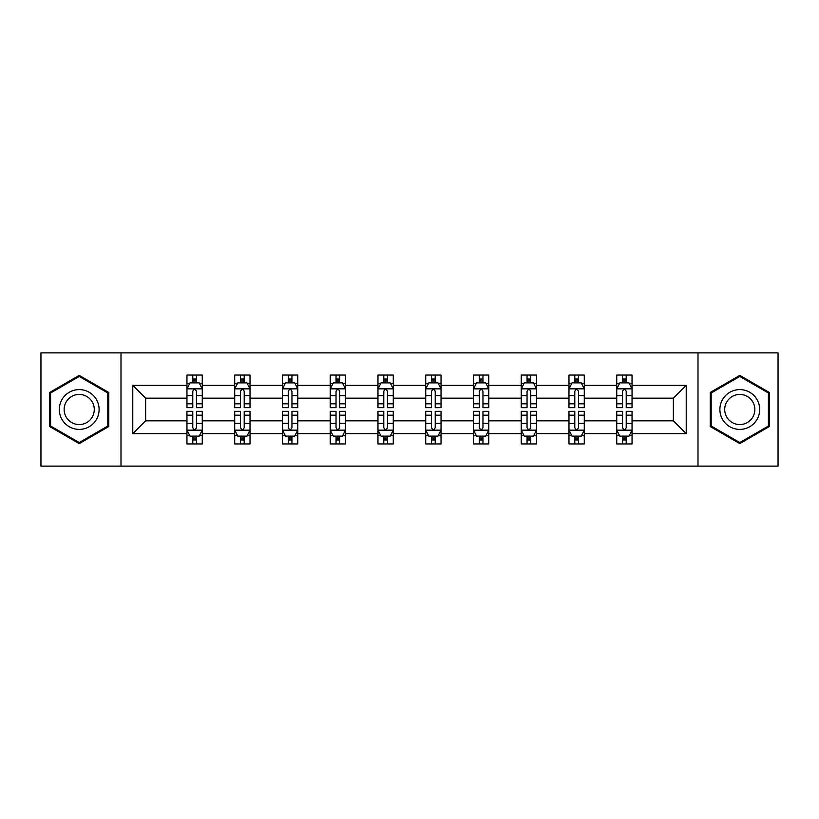 <?xml version="1.0" encoding="UTF-8"?>
<svg xmlns="http://www.w3.org/2000/svg" width="819" height="819" viewBox="0 0 819 819"><rect width="100%" height="100%" fill="white"/><g stroke="black" fill="none" stroke-linecap="round" stroke-linejoin="round"><path stroke-width="1.23" d="M698.003 466.134L778.05 466.134L778.05 352.866L698.003 352.866L698.003 466.134L120.997 466.134L120.997 352.866L40.95 352.866L40.95 466.134L120.997 466.134M632.043 433.681L632.043 420.823L673.361 420.823L686.22 433.681L632.043 433.681L632.043 443.939L626.218 443.939L626.218 436.128M698.003 352.866L120.997 352.866M616.738 433.681L584.285 433.681L584.285 420.823L616.738 420.823L616.738 443.939L632.043 443.939L632.043 435.759L629.156 435.759M584.285 433.681L584.285 443.939L578.47 443.939L578.47 436.128M568.98 433.681L536.537 433.681L536.537 420.823L568.98 420.823L568.98 443.939L584.285 443.939L584.285 435.759L581.408 435.759M536.537 433.681L536.537 443.939L530.722 443.939L530.722 436.128M521.232 433.681L488.779 433.681L488.779 420.823L521.232 420.823L521.232 443.939L536.537 443.939L536.537 435.759L533.66 435.759M488.779 433.681L488.779 443.939L482.964 443.939L482.964 436.128M473.474 433.681L441.031 433.681L441.031 420.823L473.474 420.823L473.474 443.939L488.779 443.939L488.779 435.759L485.902 435.759M441.031 433.681L441.031 443.939L435.217 443.939L435.217 436.128M425.726 433.681L393.274 433.681L393.274 420.823L425.726 420.823L425.726 443.939L441.031 443.939L441.031 435.759L438.155 435.759M393.274 433.681L393.274 443.939L387.459 443.939L387.459 436.128M377.968 433.681L345.526 433.681L345.526 420.823L377.968 420.823L377.968 443.939L393.274 443.939L393.274 435.759L390.397 435.759M345.526 433.681L345.526 443.939L339.711 443.939L339.711 436.128M330.221 433.681L297.768 433.681L297.768 420.823L330.221 420.823L330.221 443.939L345.526 443.939L345.526 435.759L342.649 435.759M297.768 433.681L297.768 443.939L291.953 443.939L291.953 436.128M282.463 433.681L250.02 433.681L250.02 420.823L282.463 420.823L282.463 443.939L297.768 443.939L297.768 435.759L294.891 435.759M250.02 433.681L250.02 443.939L244.205 443.939L244.205 436.128M234.715 433.681L202.262 433.681L202.262 420.823L234.715 420.823L234.715 443.939L250.02 443.939L250.02 435.759L247.143 435.759M202.262 433.681L202.262 443.939L196.447 443.939L196.447 436.128M186.957 433.681L132.78 433.681L132.78 385.319L186.957 385.319L186.957 398.177L145.639 398.177L145.639 420.823L186.957 420.823L186.957 443.939L202.262 443.939L202.262 435.759L199.386 435.759M189.844 383.241L186.957 383.241L186.957 375.061L186.957 385.319M189.721 375.061L202.262 375.061L202.262 385.319L234.715 385.319L234.715 375.061L250.02 375.061L250.02 385.319L282.463 385.319L282.463 375.061L297.768 375.061L297.768 385.319L330.221 385.319L330.221 375.061L345.526 375.061L345.526 385.319L377.968 385.319L377.968 375.061L393.274 375.061L393.274 385.319L425.726 385.319L425.726 375.061L441.031 375.061L441.031 385.319L473.474 385.319L473.474 375.061L488.779 375.061L488.779 385.319L521.232 385.319L521.232 375.061L536.537 375.061L536.537 385.319L568.98 385.319L568.98 375.061L584.285 375.061L584.285 385.319L616.738 385.319L616.738 375.061L632.043 375.061L632.043 385.319L686.22 385.319L686.22 433.681M616.738 385.319L616.738 398.177L584.285 398.177L584.285 385.319M568.98 385.319L568.98 398.177L536.537 398.177L536.537 385.319M521.232 385.319L521.232 398.177L488.779 398.177L488.779 385.319M473.474 385.319L473.474 398.177L441.031 398.177L441.031 385.319M425.726 385.319L425.726 398.177L393.274 398.177L393.274 385.319M377.968 385.319L377.968 398.177L345.526 398.177L345.526 385.319M330.221 385.319L330.221 398.177L297.768 398.177L297.768 385.319M282.463 385.319L282.463 398.177L250.02 398.177L250.02 385.319M234.715 385.319L234.715 398.177L202.262 398.177L202.262 385.319M132.78 385.319L145.639 398.177M673.361 420.823L673.361 398.177L632.043 398.177L632.043 385.319M622.553 382.719L626.218 382.719M574.795 382.719L578.47 382.719M527.047 382.719L530.722 382.719M479.289 382.719L482.964 382.719M431.541 382.719L435.217 382.719M383.783 382.719L387.459 382.719M336.036 382.719L339.711 382.719M288.278 382.719L291.953 382.719M240.53 382.719L244.205 382.719M192.782 382.719L196.447 382.719M192.782 436.281L196.447 436.281M240.53 436.281L244.205 436.281M288.278 436.281L291.953 436.281M336.036 436.281L339.711 436.281M383.783 436.281L387.459 436.281M431.541 436.281L435.217 436.281M479.289 436.281L482.964 436.281M527.047 436.281L530.722 436.281M574.795 436.281L578.47 436.281M622.553 436.281L626.218 436.281M145.639 420.823L132.78 433.681M686.22 385.319L673.361 398.177M108.753 392.444L79.218 375.389L49.672 392.444L49.672 426.556L79.218 443.611L108.753 426.556L108.753 392.444M710.247 392.444L710.247 426.556L739.782 443.611L769.328 426.556L769.328 392.444L739.782 375.389L710.247 392.444M196.447 379.043L192.782 379.043M186.957 403.828L186.957 407.667L192.782 407.667L192.782 403.828L186.957 403.828L186.957 398.177M202.262 398.177L202.262 407.667L196.447 407.667L196.447 391.287C195.229 388.933 194.001 388.933 192.782 391.287L192.782 403.828M199.386 383.241L202.262 383.241L202.262 375.061L196.447 375.061L196.447 382.872M202.262 388.994L199.201 382.872L190.018 382.872L186.957 388.994M186.957 375.061L192.782 375.061L192.782 382.872M192.782 439.957L196.447 439.957M202.262 415.172L202.262 411.333L196.447 411.333L196.447 415.172L202.262 415.172L202.262 420.823M186.957 420.823L186.957 411.333L192.782 411.333L192.782 427.713C194.001 430.067 195.229 430.067 196.447 427.713L196.447 415.172M189.844 435.759L186.957 435.759L186.957 443.939L192.782 443.939L192.782 436.128M186.957 430.006L190.018 436.128L199.201 436.128L202.262 430.006M199.508 443.939L202.262 443.939M244.205 379.043L240.53 379.043M237.592 383.241L234.715 383.241L234.715 375.061L240.53 375.061L240.53 382.872M234.715 403.828L234.715 407.667L240.53 407.667L240.53 403.828L234.715 403.828L234.715 398.177M250.02 398.177L250.02 407.667L244.205 407.667L244.205 391.287C242.977 388.933 241.759 388.933 240.53 391.287L240.53 403.828M247.143 383.241L250.02 383.241L250.02 375.061L244.205 375.061L244.205 382.872M250.02 388.994L246.959 382.872L237.776 382.872L234.715 388.994M237.469 375.061L234.715 375.061M291.953 379.043L288.278 379.043M285.34 383.241L282.463 383.241L282.463 375.061L288.278 375.061L288.278 382.872M282.463 403.828L282.463 407.667L288.278 407.667L288.278 403.828L282.463 403.828L282.463 398.177M297.768 398.177L297.768 407.667L291.953 407.667L291.953 391.287C290.735 388.933 289.506 388.933 288.278 391.287L288.278 403.828M294.891 383.241L297.768 383.241L297.768 375.061L291.953 375.061L291.953 382.872M297.768 388.994L294.707 382.872L285.524 382.872L282.463 388.994M285.217 375.061L282.463 375.061M240.53 439.957L244.205 439.957M250.02 415.172L250.02 411.333L244.205 411.333L244.205 415.172L250.02 415.172L250.02 420.823M234.715 420.823L234.715 411.333L240.53 411.333L240.53 427.713C241.748 430.067 242.977 430.067 244.205 427.713L244.205 415.172M237.592 435.759L234.715 435.759L234.715 443.939L240.53 443.939L240.53 436.128M234.715 430.006L237.776 436.128L246.959 436.128L250.02 430.006M247.266 443.939L250.02 443.939M288.278 439.957L291.953 439.957M297.768 415.172L297.768 411.333L291.953 411.333L291.953 415.172L297.768 415.172L297.768 420.823M282.463 420.823L282.463 411.333L288.278 411.333L288.278 427.713C289.506 430.067 290.735 430.067 291.953 427.713L291.953 415.172M285.34 435.759L282.463 435.759L282.463 443.939L288.278 443.939L288.278 436.128M282.463 430.006L285.524 436.128L294.707 436.128L297.768 430.006M295.014 443.939L297.768 443.939M61.978 399.549A19.902 19.902 0 0 0 69.267 426.73A19.902 19.902 0 0 0 96.447 419.451A19.902 19.902 0 0 0 89.158 392.27A19.902 19.902 0 0 0 61.978 399.549M66.165 401.965A15.059 15.059 0 0 0 71.683 422.543A15.059 15.059 0 0 0 92.26 417.035A15.059 15.059 0 0 0 86.742 396.457A15.059 15.059 0 0 0 66.165 401.965M107.832 392.977L107.832 426.023L79.218 442.547L50.594 426.023L50.594 392.977L79.218 376.453L107.832 392.977M722.553 399.549A19.902 19.902 0 0 0 729.842 426.73A19.902 19.902 0 0 0 757.022 419.451A19.902 19.902 0 0 0 749.733 392.27A19.902 19.902 0 0 0 722.553 399.549M726.74 401.965A15.059 15.059 0 0 0 732.258 422.543A15.059 15.059 0 0 0 752.835 417.035A15.059 15.059 0 0 0 747.317 396.457A15.059 15.059 0 0 0 726.74 401.965M768.406 392.977L768.406 426.023L739.782 442.547L711.168 426.023L711.168 392.977L739.782 376.453L768.406 392.977M339.711 379.043L336.036 379.043M333.098 383.241L330.221 383.241L330.221 375.061L336.036 375.061L336.036 382.872M330.221 403.828L330.221 407.667L336.036 407.667L336.036 403.828L330.221 403.828L330.221 398.177M345.526 398.177L345.526 407.667L339.711 407.667L339.711 391.287C338.482 388.933 337.264 388.933 336.036 391.287L336.036 403.828M342.649 383.241L345.526 383.241L345.526 375.061L339.711 375.061L339.711 382.872M345.526 388.994L342.465 382.872L333.282 382.872L330.221 388.994M332.975 375.061L330.221 375.061M336.036 439.957L339.711 439.957M345.526 415.172L345.526 411.333L339.711 411.333L339.711 415.172L345.526 415.172L345.526 420.823M330.221 420.823L330.221 411.333L336.036 411.333L336.036 427.713C337.254 430.067 338.482 430.067 339.711 427.713L339.711 415.172M333.098 435.759L330.221 435.759L330.221 443.939L336.036 443.939L336.036 436.128M330.221 430.006L333.282 436.128L342.465 436.128L345.526 430.006M342.772 443.939L345.526 443.939M387.459 379.043L383.783 379.043M380.845 383.241L377.968 383.241L377.968 375.061L383.783 375.061L383.783 382.872M377.968 403.828L377.968 407.667L383.783 407.667L383.783 403.828L377.968 403.828L377.968 398.177M393.274 398.177L393.274 407.667L387.459 407.667L387.459 391.287C386.24 388.933 385.012 388.933 383.783 391.287L383.783 403.828M390.397 383.241L393.274 383.241L393.274 375.061L387.459 375.061L387.459 382.872M393.274 388.994L390.213 382.872L381.03 382.872L377.968 388.994M380.722 375.061L377.968 375.061M383.783 439.957L387.459 439.957M393.274 415.172L393.274 411.333L387.459 411.333L387.459 415.172L393.274 415.172L393.274 420.823M377.968 420.823L377.968 411.333L383.783 411.333L383.783 427.713C385.012 430.067 386.23 430.067 387.459 427.713L387.459 415.172M380.845 435.759L377.968 435.759L377.968 443.939L383.783 443.939L383.783 436.128M377.968 430.006L381.03 436.128L390.213 436.128L393.274 430.006M390.52 443.939L393.274 443.939M435.217 379.043L431.541 379.043M428.603 383.241L425.726 383.241L425.726 375.061L431.541 375.061L431.541 382.872M425.726 403.828L425.726 407.667L431.541 407.667L431.541 403.828L425.726 403.828L425.726 398.177M441.031 398.177L441.031 407.667L435.217 407.667L435.217 391.287C433.988 388.933 432.77 388.933 431.541 391.287L431.541 403.828M438.155 383.241L441.031 383.241L441.031 375.061L435.217 375.061L435.217 382.872M441.031 388.994L437.97 382.872L428.787 382.872L425.726 388.994M428.48 375.061L425.726 375.061M431.541 439.957L435.217 439.957M441.031 415.172L441.031 411.333L435.217 411.333L435.217 415.172L441.031 415.172L441.031 420.823M425.726 420.823L425.726 411.333L431.541 411.333L431.541 427.713C432.76 430.067 433.988 430.067 435.217 427.713L435.217 415.172M428.603 435.759L425.726 435.759L425.726 443.939L431.541 443.939L431.541 436.128M425.726 430.006L428.787 436.128L437.97 436.128L441.031 430.006M438.278 443.939L441.031 443.939M482.964 379.043L479.289 379.043M476.351 383.241L473.474 383.241L473.474 375.061L479.289 375.061L479.289 382.872M473.474 403.828L473.474 407.667L479.289 407.667L479.289 403.828L473.474 403.828L473.474 398.177M488.779 398.177L488.779 407.667L482.964 407.667L482.964 391.287C481.746 388.933 480.518 388.933 479.289 391.287L479.289 403.828M485.902 383.241L488.779 383.241L488.779 375.061L482.964 375.061L482.964 382.872M488.779 388.994L485.718 382.872L476.535 382.872L473.474 388.994M476.228 375.061L473.474 375.061M479.289 439.957L482.964 439.957M488.779 415.172L488.779 411.333L482.964 411.333L482.964 415.172L488.779 415.172L488.779 420.823M473.474 420.823L473.474 411.333L479.289 411.333L479.289 427.713C480.518 430.067 481.736 430.067 482.964 427.713L482.964 415.172M476.351 435.759L473.474 435.759L473.474 443.939L479.289 443.939L479.289 436.128M473.474 430.006L476.535 436.128L485.718 436.128L488.779 430.006M486.025 443.939L488.779 443.939M530.722 379.043L527.047 379.043M524.109 383.241L521.232 383.241L521.232 375.061L527.047 375.061L527.047 382.872M521.232 403.828L521.232 407.667L527.047 407.667L527.047 403.828L521.232 403.828L521.232 398.177M536.537 398.177L536.537 407.667L530.722 407.667L530.722 391.287C529.494 388.933 528.265 388.933 527.047 391.287L527.047 403.828M533.66 383.241L536.537 383.241L536.537 375.061L530.722 375.061L530.722 382.872M536.537 388.994L533.476 382.872L524.293 382.872L521.232 388.994M523.986 375.061L521.232 375.061M527.047 439.957L530.722 439.957M536.537 415.172L536.537 411.333L530.722 411.333L530.722 415.172L536.537 415.172L536.537 420.823M521.232 420.823L521.232 411.333L527.047 411.333L527.047 427.713C528.265 430.067 529.494 430.067 530.722 427.713L530.722 415.172M524.109 435.759L521.232 435.759L521.232 443.939L527.047 443.939L527.047 436.128M521.232 430.006L524.293 436.128L533.476 436.128L536.537 430.006M533.783 443.939L536.537 443.939M578.47 379.043L574.795 379.043M571.857 383.241L568.98 383.241L568.98 375.061L574.795 375.061L574.795 382.872M568.98 403.828L568.98 407.667L574.795 407.667L574.795 403.828L568.98 403.828L568.98 398.177M584.285 398.177L584.285 407.667L578.47 407.667L578.47 391.287C577.252 388.933 576.023 388.933 574.795 391.287L574.795 403.828M581.408 383.241L584.285 383.241L584.285 375.061L578.47 375.061L578.47 382.872M584.285 388.994L581.224 382.872L572.041 382.872L568.98 388.994M571.734 375.061L568.98 375.061M574.795 439.957L578.47 439.957M584.285 415.172L584.285 411.333L578.47 411.333L578.47 415.172L584.285 415.172L584.285 420.823M568.98 420.823L568.98 411.333L574.795 411.333L574.795 427.713C576.023 430.067 577.241 430.067 578.47 427.713L578.47 415.172M571.857 435.759L568.98 435.759L568.98 443.939L574.795 443.939L574.795 436.128M568.98 430.006L572.041 436.128L581.224 436.128L584.285 430.006M581.531 443.939L584.285 443.939M626.218 379.043L622.553 379.043M619.614 383.241L616.738 383.241L616.738 375.061L622.553 375.061L622.553 382.872M616.738 403.828L616.738 407.667L622.553 407.667L622.553 403.828L616.738 403.828L616.738 398.177M632.043 398.177L632.043 407.667L626.218 407.667L626.218 391.287C624.999 388.933 623.771 388.933 622.553 391.287L622.553 403.828M629.156 383.241L632.043 383.241L632.043 375.061L626.218 375.061L626.218 382.872M632.043 388.994L628.982 382.872L619.799 382.872L616.738 388.994M619.492 375.061L616.738 375.061M622.553 439.957L626.218 439.957M632.043 415.172L632.043 411.333L626.218 411.333L626.218 415.172L632.043 415.172L632.043 420.823M616.738 420.823L616.738 411.333L622.553 411.333L622.553 427.713C623.771 430.067 624.999 430.067 626.218 427.713L626.218 415.172M619.614 435.759L616.738 435.759L616.738 443.939L622.553 443.939L622.553 436.128M616.738 430.006L619.799 436.128L628.982 436.128L632.043 430.006M629.279 443.939L632.043 443.939M202.191 388.841L187.039 388.841M202.262 403.828L196.447 403.828M192.782 395.618L186.957 395.618M202.262 395.618L196.447 395.618M196.447 380.989L192.782 380.989M187.039 430.159L202.191 430.159M186.957 415.172L192.782 415.172M196.447 423.382L202.262 423.382M186.957 423.382L192.782 423.382M192.782 438.011L196.447 438.011M249.938 388.841L234.787 388.841M250.02 403.828L244.205 403.828M240.53 395.618L234.715 395.618M250.02 395.618L244.205 395.618M244.205 380.989L240.53 380.989M297.696 388.841L282.545 388.841M297.768 403.828L291.953 403.828M288.278 395.618L282.463 395.618M297.768 395.618L291.953 395.618M291.953 380.989L288.278 380.989M234.787 430.159L249.938 430.159M234.715 415.172L240.53 415.172M244.205 423.382L250.02 423.382M234.715 423.382L240.53 423.382M240.53 438.011L244.205 438.011M282.545 430.159L297.696 430.159M282.463 415.172L288.278 415.172M291.953 423.382L297.768 423.382M282.463 423.382L288.278 423.382M288.278 438.011L291.953 438.011M345.444 388.841L330.292 388.841M345.526 403.828L339.711 403.828M336.036 395.618L330.221 395.618M345.526 395.618L339.711 395.618M339.711 380.989L336.036 380.989M330.292 430.159L345.444 430.159M330.221 415.172L336.036 415.172M339.711 423.382L345.526 423.382M330.221 423.382L336.036 423.382M336.036 438.011L339.711 438.011M393.202 388.841L378.05 388.841M393.274 403.828L387.459 403.828M383.783 395.618L377.968 395.618M393.274 395.618L387.459 395.618M387.459 380.989L383.783 380.989M378.05 430.159L393.202 430.159M377.968 415.172L383.783 415.172M387.459 423.382L393.274 423.382M377.968 423.382L383.783 423.382M383.783 438.011L387.459 438.011M440.95 388.841L425.798 388.841M441.031 403.828L435.217 403.828M431.541 395.618L425.726 395.618M441.031 395.618L435.217 395.618M435.217 380.989L431.541 380.989M425.798 430.159L440.95 430.159M425.726 415.172L431.541 415.172M435.217 423.382L441.031 423.382M425.726 423.382L431.541 423.382M431.541 438.011L435.217 438.011M488.708 388.841L473.556 388.841M488.779 403.828L482.964 403.828M479.289 395.618L473.474 395.618M488.779 395.618L482.964 395.618M482.964 380.989L479.289 380.989M473.556 430.159L488.708 430.159M473.474 415.172L479.289 415.172M482.964 423.382L488.779 423.382M473.474 423.382L479.289 423.382M479.289 438.011L482.964 438.011M536.455 388.841L521.304 388.841M536.537 403.828L530.722 403.828M527.047 395.618L521.232 395.618M536.537 395.618L530.722 395.618M530.722 380.989L527.047 380.989M521.304 430.159L536.455 430.159M521.232 415.172L527.047 415.172M530.722 423.382L536.537 423.382M521.232 423.382L527.047 423.382M527.047 438.011L530.722 438.011M584.213 388.841L569.062 388.841M584.285 403.828L578.47 403.828M574.795 395.618L568.98 395.618M584.285 395.618L578.47 395.618M578.47 380.989L574.795 380.989M569.062 430.159L584.213 430.159M568.98 415.172L574.795 415.172M578.47 423.382L584.285 423.382M568.98 423.382L574.795 423.382M574.795 438.011L578.47 438.011M631.961 388.841L616.809 388.841M632.043 403.828L626.218 403.828M622.553 395.618L616.738 395.618M632.043 395.618L626.218 395.618M626.218 380.989L622.553 380.989M616.809 430.159L631.961 430.159M616.738 415.172L622.553 415.172M626.218 423.382L632.043 423.382M616.738 423.382L622.553 423.382M622.553 438.011L626.218 438.011"/></g></svg>
